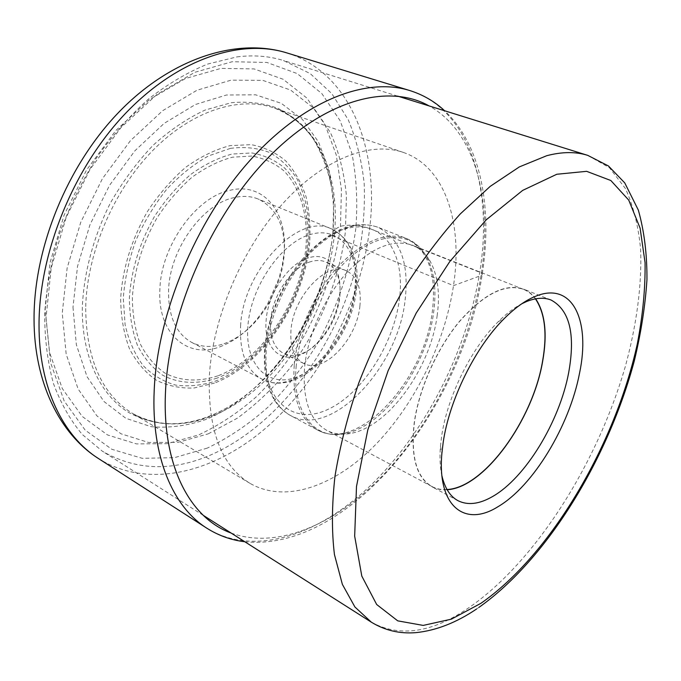 <?xml version="1.0" encoding="UTF-8"?>
<svg xmlns="http://www.w3.org/2000/svg" width="681" height="681" viewBox="0 0 681 681"><rect width="100%" height="100%" fill="white"/><g stroke="black" fill="none" stroke-linecap="round" stroke-linejoin="round"><path stroke-width="0.51" stroke-dasharray="3.4 2.55" d="M209.399 375.129C212.957 317.176 242.325 248.352 282.93 203.449C323.611 158.511 370.592 140.976 403.399 152.45C445.749 166.973 463.02 223.93 453.503 285.637C444.77 343.301 414.976 404.088 375.137 445.076C335.367 485.664 285.884 504.068 249.97 483.331C221.146 465.668 207.62 429.6 209.399 375.129M332.575 235.439L331.707 242.606C324.335 290.932 304.594 333.52 272.468 370.37C258.55 385.863 243.364 398.334 226.926 407.774C191.94 427.319 159.226 428.902 128.76 412.524C100.371 395.142 81.635 356.452 82.316 307.497C83.72 273.336 93.374 237.014 110.211 203.355C122.614 181.648 136.898 162.299 153.063 145.317C169.927 130.105 187.301 118.341 205.177 110.024L231.395 102.695C248.344 101.222 263.99 103.163 278.359 108.509C291.732 115.625 303.164 125.381 312.647 137.783C320.904 151.403 326.974 166.709 330.838 183.674C333.86 200.095 334.439 217.35 332.575 235.439L332.941 232.876C332.541 231.148 335.052 228.952 340.474 226.279C349.736 224.279 359.466 225.036 369.647 228.535L479.739 272.281C482.488 273.541 482.923 274.63 481.033 275.55L453.503 285.637L334.184 236.588L332.575 235.439M236.937 56.898C253.681 54.838 269.199 56.046 283.5 60.541L310.178 73.557L331.902 93.731L348.229 119.728C356.444 139.452 361.773 160.827 364.207 183.861C365.05 207.458 363.22 231.506 358.725 255.996C340.253 341.573 281.449 423.905 210.659 455.002C171.867 471.746 135.766 470.477 102.354 451.205L82.307 434.495C70.449 420.424 60.839 403.467 53.476 383.624C47.619 362.318 44.682 339.044 44.665 313.813C46.444 287.842 51.296 261.427 59.247 234.587C68.892 207.994 81.116 182.729 95.91 158.784C111.931 136.089 129.45 116.179 148.484 99.051C168.003 83.831 187.769 72.16 207.765 64.031L236.937 56.898M207.279 448.107L174.566 457.649L142.21 458.313L111.812 449.281L85.176 430.128L64.184 401.015L50.649 362.913L46.036 317.669L51.203 267.999L66.193 217.316L90.088 169.288L121.124 127.398L156.919 94.463L194.817 72.314L232.23 61.716L266.935 62.465L297.205 73.574L321.858 93.595L340.202 120.818L351.932 153.497C356.555 177.375 357.848 202.385 355.814 228.527C350.562 267.965 337.367 307.352 317.542 343.428C303.215 366.744 286.871 387.829 268.51 406.702C249.22 423.974 228.807 437.772 207.279 448.107M208.199 433.865L237.422 418.134C256.158 404.429 273.43 388.042 289.238 368.974C319.27 329.11 339.41 280.053 345.429 231.514L346.433 195.932C344.28 172.948 338.959 151.854 330.455 132.633L313.371 107.964L290.574 90.037L262.755 80.358L231.038 80.162L197.022 90.224L162.708 110.662L130.394 140.72L102.397 178.711L80.792 222.159L67.147 267.991L62.269 312.996L66.168 354.154L78.136 389.021L96.923 415.878L120.971 433.78L148.594 442.488L178.158 442.292L208.199 433.865M219.801 346.842C238.929 339.589 254.949 325.101 267.863 303.385L278.989 278.265L282.223 265.845L284.028 253.468C288.25 213.519 264.407 181.861 230.255 190.246C196.332 196.707 160.844 245.901 159.873 289.621C157.379 333.835 187.667 359.202 219.801 346.842M224.04 343.718C241.883 336.976 256.856 323.432 268.952 303.079L279.38 279.559L282.411 267.922L284.096 256.345C285.952 227.667 277.329 208.565 258.21 199.039C250.897 196.085 242.828 195.617 234 197.643C202.495 203.874 169.637 249.604 168.582 290.251C168.147 316.069 175.86 333.46 191.727 342.415C201.499 347.31 212.276 347.736 224.04 343.718M308.714 257.793C288.855 263.053 267.846 293.528 266.143 320.215C263.556 347.225 280.07 363.186 299.393 355.244C307.071 352.247 314.247 346.782 320.921 338.832C330.208 327.399 336.218 314.443 338.942 299.963L339.615 295.256C342.781 269.889 328.727 251.391 308.714 257.793M310.698 261.674C292.004 266.697 272.264 295.392 270.612 320.53C269.676 337.146 274.009 348.11 283.619 353.439C289.042 356.035 295.111 356.095 301.828 353.601C309.063 350.783 315.839 345.625 322.147 338.116C330.932 327.306 336.61 315.056 339.189 301.368L339.819 296.916C341.334 279.236 336.72 267.616 325.986 262.057C321.441 260.133 316.342 260.006 310.698 261.674M359.917 305.897C356.955 339.581 323.654 374.61 303.598 363.416C294.107 358.138 289.893 347.114 290.974 330.345C293.128 296.09 327.195 260.559 346.51 270.868C357.116 276.384 361.585 288.054 359.917 305.897M437.125 315.839C440.207 293.664 437.883 275.456 430.154 261.232C425.753 253.587 419.879 248.267 412.516 245.262C392.852 238.537 370.924 247.705 346.74 272.758C324.462 297.418 307.752 334.984 304.603 367.348C302.364 399.551 309.727 420.543 326.701 430.332C333.75 434.01 341.615 435.057 350.281 433.474C388.213 427.242 430.281 368.617 437.125 315.839M447.017 489.528C441.526 489.911 436.521 488.915 432.009 486.549C416.423 477.475 410.558 456.091 414.423 422.407C419.164 388.485 437.151 348.28 459.684 321.338C484.046 293.928 505.311 283.253 523.459 289.323C528.184 291.23 532.176 294.405 535.436 298.848M535.666 298.806C532.38 294.269 528.337 291.034 523.544 289.093C505.353 283.015 484.046 293.707 459.624 321.185C437.04 348.187 419.011 388.485 414.261 422.484C410.396 456.244 416.27 477.662 431.89 486.753C436.47 489.162 441.552 490.158 447.136 489.733M441.952 475.942C440.037 467.489 439.534 457.623 440.437 446.361L441.637 436.215C447.281 396.657 471.363 348.051 498.228 321.721C506.247 313.745 514.104 307.761 521.791 303.76M45.15 309.608L50.002 262.798L64.082 215.128L86.547 169.986L115.77 130.582L149.548 99.52L185.419 78.545L220.967 68.389L254.081 68.917L283.117 79.251L306.893 98.081L324.709 123.823L336.235 154.834L341.436 189.488L340.474 226.279C335.656 263.887 323.143 301.479 304.203 335.852C290.498 358.061 274.843 378.1 257.248 395.984C238.759 412.32 219.205 425.302 198.597 434.938L167.322 443.663L136.447 443.91L107.504 434.938L82.205 416.423L62.32 388.587L49.517 352.392L45.15 309.608M286.701 52.863C350.936 72.697 379.428 149.667 369.647 228.535C360.904 300.866 323.713 374.839 271.115 423.344C218.652 471.252 150.254 490.78 98.558 458.602M206.726 528.124C255.877 558.514 322.879 533.512 375.529 480.607C428.332 427.004 467.507 348.272 479.739 272.281C493.265 189.48 470.597 109.454 409.647 90.505M231.123 533.053C279.661 550.64 340.006 521.961 387.395 470.562C434.818 418.56 469.703 345.744 481.033 275.55C492.814 202.512 476.496 132.267 429.166 105.947M72.995 307.191L76.357 344.739L87.066 376.729L104.031 401.552L125.874 418.313L151.114 426.689C169.109 428.247 187.386 425.838 205.951 419.462C271.012 392.886 324.667 311.506 332.941 232.876L333.69 200.027L328.906 169.246L318.47 141.912L302.492 119.473L281.313 103.333L255.63 94.821L226.518 94.999L195.447 104.491L164.232 123.321L134.915 150.765L109.556 185.309L89.977 224.713L77.54 266.288L72.995 307.191M85.678 308.476C86.419 359.747 102.048 394.733 132.557 413.444C170.59 435.525 221.18 421.25 260.695 384.756C300.261 347.914 328.293 291.204 334.184 236.588C340.687 178.116 319.108 123.338 274.196 107.99C239.389 95.868 191.846 110.518 152.442 150.816C113.114 191.097 86.564 254.064 85.678 308.476M371.332 622.179C399.628 637.646 432.103 632.845 468.766 607.793L468.826 607.75C535.717 561.587 597.143 463.616 625.175 366.999C636.514 325.586 642.013 285.33 640.625 249.34C638.438 226.271 633.364 205.994 625.422 188.509L609.393 167.696L587.788 155.379M214.43 383.097L194.076 387.991C180.652 388.553 168.096 385.982 156.409 380.287C145.53 372.762 136.575 362.318 129.543 348.944C123.882 334.082 120.92 317.303 120.648 298.61C122.52 268.952 131.356 240.078 147.139 211.987C158.511 194.63 171.348 179.75 185.641 167.347C200.376 156.749 215.17 149.522 230.016 145.649L251.119 144.644C264.279 147.122 275.848 152.57 285.816 160.997C294.66 170.88 301.411 182.797 306.05 196.741C309.429 211.527 310.621 227.25 309.617 243.917C303.973 302.943 262.662 364.812 214.43 383.097M230.399 148.381L208.616 155.881C193.906 164.027 179.946 175.153 166.743 189.25C154.366 204.785 144.023 221.989 135.698 240.853C128.828 260.168 124.7 279.304 123.304 298.269L125.091 324.726C128.828 340.858 134.889 354.529 143.265 365.731C152.731 375.257 163.593 381.726 175.834 385.14C188.56 386.774 201.636 385.472 215.068 381.232C262.398 363.356 303.019 302.56 308.527 244.598C310.315 219.563 306.484 197.66 297.044 178.882C289.765 167.594 280.615 158.809 269.599 152.518C257.656 147.913 244.59 146.534 230.399 148.381M217.188 378.057C197.839 384.535 178.822 383.769 162.597 375.146C152.416 367.987 144.049 358.095 137.511 345.471C132.267 331.443 129.552 315.644 129.364 298.074C131.203 270.204 139.52 243.083 154.332 216.703C164.998 200.376 177.034 186.364 190.433 174.668C204.249 164.649 218.133 157.771 232.093 154.042L251.953 152.953C264.356 155.191 275.269 160.248 284.692 168.122C302.032 185.904 309.821 214.677 307.31 246.309C302.024 302.219 262.747 360.956 217.188 378.057M217.869 375.835C198.971 382.126 180.422 381.334 164.623 372.882C154.715 365.876 146.577 356.197 140.226 343.862C135.144 330.174 132.514 314.767 132.352 297.631C134.166 270.476 142.286 244.053 156.715 218.354C167.1 202.444 178.814 188.782 191.863 177.366C205.321 167.577 218.856 160.844 232.459 157.183L251.825 156.068C263.93 158.213 274.588 163.117 283.807 170.769C300.755 188.075 308.399 216.158 305.956 247.084C300.823 301.743 262.364 359.202 217.869 375.835M240.597 325.91C243.04 269.855 299.376 212.157 331.468 228.859C349.864 238.171 357.712 257.631 354.997 287.229L354.988 287.314C350.349 341.913 295.903 398.334 261.819 379.07C246.505 370.387 239.423 352.698 240.589 326.003L240.597 325.91M247.858 326.505C244.794 366.378 269.335 388.408 297.359 376.797C325.382 365.74 351.336 326.327 355.388 289.893L355.397 289.817C359.798 253.315 340.321 226.032 310.928 234.315C281.585 241.993 250.54 286.658 247.867 326.42L247.858 326.505M265.369 347.821C269.123 296.618 309.446 238.29 346.152 228.714C382.935 218.329 405.689 253.46 399.398 299.325L399.389 299.41C393.516 345.216 361.407 394.895 326.701 409.962C292.021 425.71 261.121 399.228 265.369 347.906L265.369 347.821M266.194 350.732C264.432 383.548 272.528 405.135 290.472 415.487C331.596 438.93 398.053 367.714 405.11 300.125L405.118 300.04C409.298 262.832 400.181 238.554 377.776 227.199C356.912 220.065 333.954 229.131 308.919 254.413C285.884 279.338 268.944 317.542 266.203 350.638L266.194 350.732M294.26 364.752C297.384 331.221 314.665 292.319 337.802 266.799C362.922 240.904 385.752 231.455 406.276 238.444C428.255 249.68 436.93 274.12 432.29 311.762L432.282 311.847C424.391 380.185 357.883 453.018 317.465 429.975C299.836 419.785 292.089 398.079 294.252 364.846L294.26 364.752M296.244 365.544C291.536 411.809 314.281 440.037 343.982 433.737C383.309 427.285 426.612 367.008 433.593 312.639L433.601 312.553C436.734 289.74 434.299 270.97 426.28 256.252C413.137 233.064 383.854 230.374 354.333 253.919C324.846 277.303 299.955 324.897 296.252 365.45L296.244 365.544M244.785 541.744C349.991 552.512 462.85 407.425 482.208 274.256C492.516 208.948 481.646 145.359 444.633 110.765M331.707 242.606C324.054 290.804 304.313 333.392 272.468 370.37M226.926 407.774C192.902 426.987 161.448 428.877 132.557 413.444L249.97 483.331M403.399 152.45L274.196 107.99C304.637 120.069 323.518 145.3 330.838 183.674M476.615 608.976L478.998 607.35M397.678 96.132L283.5 60.541M203.287 515.355L102.354 451.205M278.078 283.398L277.601 282.368M268.952 303.079L267.863 303.385M191.727 342.415L261.819 379.07C298.38 398.972 351.847 342.756 356.555 288.684C359.432 258.908 351.073 238.963 331.468 228.859L258.21 199.039M339.189 301.368L338.942 299.963M322.147 338.116L320.921 338.832M303.598 363.416L283.619 353.439M346.51 270.868L325.986 262.057M430.154 261.232L426.28 256.252C421.343 247.807 414.678 241.874 406.276 238.444L377.776 227.199C355.635 219.827 332.081 228.714 307.105 253.86C284.105 278.495 267.352 316.129 264.679 349.115C263.241 369.579 266.373 386.374 274.077 399.5C278.461 406.6 283.917 411.928 290.472 415.487L317.465 429.975C325.509 434.172 334.354 435.423 343.982 433.737L350.281 433.474M432.009 486.549L326.701 430.332M523.459 289.323L412.516 245.262M458.024 500.705L431.89 486.753M551.074 300.032L523.544 289.093M498.228 321.721L504.57 318.24M440.437 446.361L441.875 453.444"/><path stroke-width="1.02" d="M535.223 296.414C572.619 280.742 590.742 320.547 579.505 373.375C569.469 425.863 533.257 486.098 497.981 506.707C465.046 527.528 437.023 506.783 441.875 453.444L443.178 442.471C449.324 399.636 475.542 346.723 504.57 318.24C515.177 307.71 525.392 300.432 535.223 296.414M535.436 298.848C545.038 313.209 547.396 334.073 542.519 361.441C532.542 420.441 484.029 487.792 447.017 489.528M447.136 489.733C484.217 487.758 532.661 420.398 542.646 361.381C547.515 334.082 545.183 313.217 535.666 298.806M521.791 303.76L526.685 301.487C536.007 297.767 544.136 297.282 551.074 300.032C569.699 310.102 575.564 334.311 568.678 372.643C559.552 421.522 525.621 477.687 492.686 496.475C479.407 504.161 467.856 505.574 458.024 500.705C450.243 496.534 444.889 488.277 441.952 475.942M39.03 324.803C38.936 252.881 73.429 167.96 125.551 113.361C177.784 58.685 240.725 38.528 286.701 52.863C235.924 37.217 170.233 58.872 118.826 112.212C67.172 165.713 33.692 247.841 34.05 319.372C34.084 382.288 59.639 433.993 98.558 458.602C63.18 436.317 38.8 387.498 39.03 324.803M444.633 110.765C434.614 101.426 422.952 94.676 409.647 90.505C366.055 76.834 303.573 100.396 249.467 160.988C195.473 221.487 157.294 314.094 154.195 390.477C151.156 457.087 173.119 507.039 206.726 528.124L98.558 458.602M429.166 105.947C389.047 83.312 325.918 98.805 268.586 157.251C211.348 215.519 168.99 312.026 165.534 391.209C161.755 466.076 190.416 518.36 231.123 533.053M480.871 603.349L451.392 619.148L423.182 625.413L397.721 620.851L376.678 604.507L361.798 576.075L354.665 536.143L356.495 486.455L367.791 429.966L388.153 370.651L416.227 313.03L449.8 261.53L486.217 219.827L522.702 190.374L556.794 174.259L586.639 171.331L610.831 180.508L628.725 200.086L640.106 228.144L645.077 262.704C645.401 288.293 642.804 315.405 637.28 344.058C615.054 445.033 550.903 554.726 480.931 603.306L480.871 603.349M478.998 607.35C547.737 558.624 608.312 458.177 634.36 360.683C641.042 332.873 645.239 305.905 646.95 279.78C647.12 254.456 644.26 231.242 638.361 210.14L624.741 182.891L608.456 165.985L587.788 155.379C575.785 151.582 562.123 151.684 546.792 155.694L519.373 166.896L490.192 186.381L460.271 213.936C440.318 236.052 421.326 261.325 403.314 289.757C386.255 319.534 371.443 350.519 358.878 382.722C347.914 414.95 339.938 446.14 334.967 476.283C331.792 505.208 331.613 531.291 334.439 554.538L342.373 584.375L354.929 607.001L371.332 622.179C384.918 630.47 399.773 633.951 415.904 632.64C436.087 630.572 456.321 622.681 476.615 608.976M409.647 90.505L286.701 52.863M244.785 541.744C231.191 540.127 218.507 535.589 206.726 528.124M587.788 155.379L397.678 96.132M371.332 622.179L203.287 515.355"/></g></svg>
